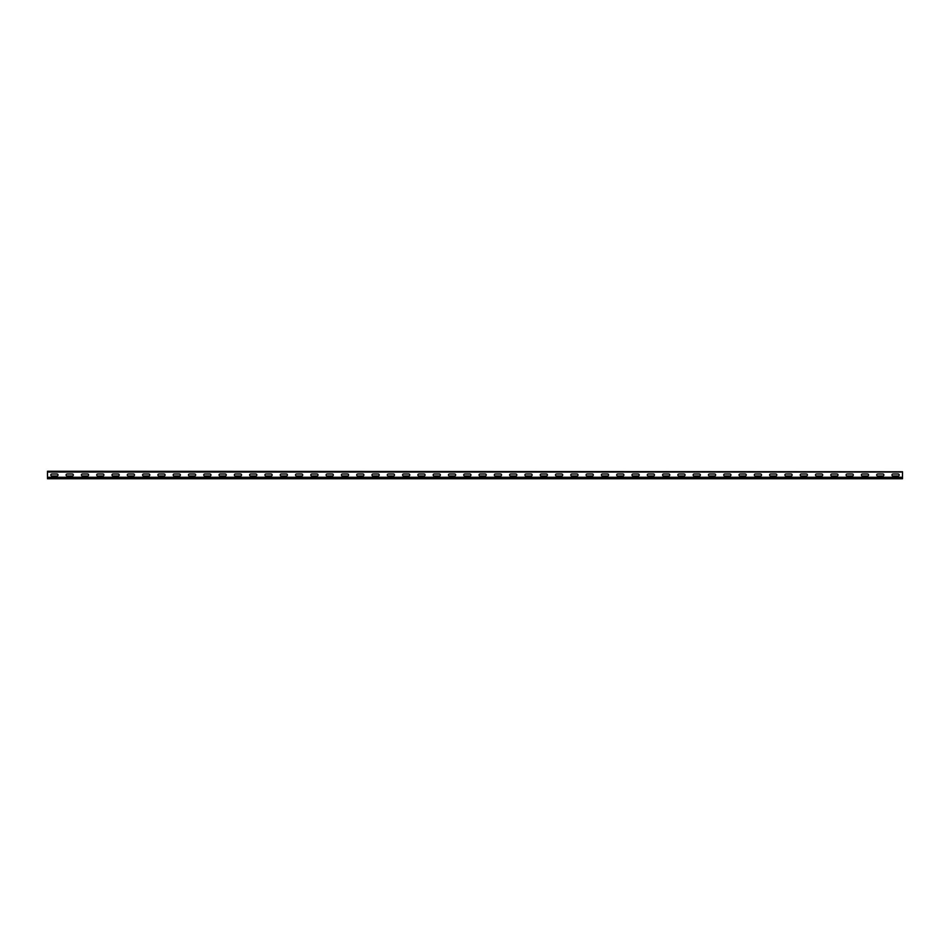 <?xml version="1.0" encoding="UTF-8"?>
<svg xmlns="http://www.w3.org/2000/svg" width="950" height="950" viewBox="0 0 950 950"><rect width="100%" height="100%" fill="white"/><g stroke="black" fill="none" stroke-linecap="round" stroke-linejoin="round"><path stroke-width="1.43" d="M902.5 477.292L902.5 478.491L47.5 478.491L47.5 477.292L902.5 477.292L902.5 471.758L47.5 471.259L902.5 471.758M47.5 477.292L47.5 471.758M892.976 475.997A1.009 1.009 0 0 1 891.967 474.988A1.009 1.009 0 0 1 892.976 473.979L898.178 473.979A1.009 1.009 0 0 1 899.187 474.988A1.009 1.009 0 0 1 898.178 475.997L892.976 475.997M877.681 475.997A1.009 1.009 0 0 1 876.672 474.988A1.009 1.009 0 0 1 877.681 473.979L882.883 473.979A1.009 1.009 0 0 1 883.892 474.988A1.009 1.009 0 0 1 882.883 475.997L877.681 475.997M862.386 475.997A1.009 1.009 0 0 1 861.377 474.988A1.009 1.009 0 0 1 862.386 473.979L867.587 473.979A1.009 1.009 0 0 1 868.597 474.988A1.009 1.009 0 0 1 867.587 475.997L862.386 475.997M847.091 475.997A1.009 1.009 0 0 1 846.082 474.988A1.009 1.009 0 0 1 847.091 473.979L852.293 473.979A1.009 1.009 0 0 1 853.302 474.988A1.009 1.009 0 0 1 852.293 475.997L847.091 475.997M831.808 475.997A1.009 1.009 0 0 1 830.799 474.988A1.009 1.009 0 0 1 831.808 473.979L836.998 473.979A1.009 1.009 0 0 1 838.007 474.988A1.009 1.009 0 0 1 836.998 475.997L831.808 475.997M816.513 475.997A1.009 1.009 0 0 1 815.504 474.988A1.009 1.009 0 0 1 816.513 473.979L821.703 473.979A1.009 1.009 0 0 1 822.712 474.988A1.009 1.009 0 0 1 821.703 475.997L816.513 475.997M801.218 475.997A1.009 1.009 0 0 1 800.209 474.988A1.009 1.009 0 0 1 801.218 473.979L806.408 473.979A1.009 1.009 0 0 1 807.417 474.988A1.009 1.009 0 0 1 806.408 475.997L801.218 475.997M785.923 475.997A1.009 1.009 0 0 1 784.914 474.988A1.009 1.009 0 0 1 785.923 473.979L791.113 473.979A1.009 1.009 0 0 1 792.122 474.988A1.009 1.009 0 0 1 791.113 475.997L785.923 475.997M770.628 475.997A1.009 1.009 0 0 1 769.619 474.988A1.009 1.009 0 0 1 770.628 473.979L775.818 473.979A1.009 1.009 0 0 1 776.827 474.988A1.009 1.009 0 0 1 775.818 475.997L770.628 475.997M755.333 475.997A1.009 1.009 0 0 1 754.324 474.988A1.009 1.009 0 0 1 755.333 473.979L760.534 473.979A1.009 1.009 0 0 1 761.544 474.988A1.009 1.009 0 0 1 760.534 475.997L755.333 475.997M740.038 475.997A1.009 1.009 0 0 1 739.029 474.988A1.009 1.009 0 0 1 740.038 473.979L745.239 473.979A1.009 1.009 0 0 1 746.249 474.988A1.009 1.009 0 0 1 745.239 475.997L740.038 475.997M724.743 475.997A1.009 1.009 0 0 1 723.734 474.988A1.009 1.009 0 0 1 724.743 473.979L729.944 473.979A1.009 1.009 0 0 1 730.954 474.988A1.009 1.009 0 0 1 729.944 475.997L724.743 475.997M709.46 475.997A1.009 1.009 0 0 1 708.439 474.988A1.009 1.009 0 0 1 709.46 473.979L714.649 473.979A1.009 1.009 0 0 1 715.659 474.988A1.009 1.009 0 0 1 714.649 475.997L709.46 475.997M694.165 475.997A1.009 1.009 0 0 1 693.156 474.988A1.009 1.009 0 0 1 694.165 473.979L699.354 473.979A1.009 1.009 0 0 1 700.364 474.988A1.009 1.009 0 0 1 699.354 475.997L694.165 475.997M678.87 475.997A1.009 1.009 0 0 1 677.861 474.988A1.009 1.009 0 0 1 678.87 473.979L684.059 473.979A1.009 1.009 0 0 1 685.069 474.988A1.009 1.009 0 0 1 684.059 475.997L678.87 475.997M663.575 475.997A1.009 1.009 0 0 1 662.566 474.988A1.009 1.009 0 0 1 663.575 473.979L668.764 473.979A1.009 1.009 0 0 1 669.774 474.988A1.009 1.009 0 0 1 668.764 475.997L663.575 475.997M648.28 475.997A1.009 1.009 0 0 1 647.271 474.988A1.009 1.009 0 0 1 648.28 473.979L653.469 473.979A1.009 1.009 0 0 1 654.479 474.988A1.009 1.009 0 0 1 653.469 475.997L648.28 475.997M632.985 475.997A1.009 1.009 0 0 1 631.976 474.988A1.009 1.009 0 0 1 632.985 473.979L638.174 473.979A1.009 1.009 0 0 1 639.196 474.988A1.009 1.009 0 0 1 638.174 475.997L632.985 475.997M617.69 475.997A1.009 1.009 0 0 1 616.681 474.988A1.009 1.009 0 0 1 617.69 473.979L622.891 473.979A1.009 1.009 0 0 1 623.901 474.988A1.009 1.009 0 0 1 622.891 475.997L617.69 475.997M602.395 475.997A1.009 1.009 0 0 1 601.386 474.988A1.009 1.009 0 0 1 602.395 473.979L607.596 473.979A1.009 1.009 0 0 1 608.606 474.988A1.009 1.009 0 0 1 607.596 475.997L602.395 475.997M587.1 475.997A1.009 1.009 0 0 1 586.091 474.988A1.009 1.009 0 0 1 587.1 473.979L592.301 473.979A1.009 1.009 0 0 1 593.311 474.988A1.009 1.009 0 0 1 592.301 475.997L587.1 475.997M571.817 475.997A1.009 1.009 0 0 1 570.796 474.988A1.009 1.009 0 0 1 571.817 473.979L577.006 473.979A1.009 1.009 0 0 1 578.016 474.988A1.009 1.009 0 0 1 577.006 475.997L571.817 475.997M556.522 475.997A1.009 1.009 0 0 1 555.513 474.988A1.009 1.009 0 0 1 556.522 473.979L561.711 473.979A1.009 1.009 0 0 1 562.721 474.988A1.009 1.009 0 0 1 561.711 475.997L556.522 475.997M541.227 475.997A1.009 1.009 0 0 1 540.217 474.988A1.009 1.009 0 0 1 541.227 473.979L546.416 473.979A1.009 1.009 0 0 1 547.426 474.988A1.009 1.009 0 0 1 546.416 475.997L541.227 475.997M525.932 475.997A1.009 1.009 0 0 1 524.923 474.988A1.009 1.009 0 0 1 525.932 473.979L531.121 473.979A1.009 1.009 0 0 1 532.131 474.988A1.009 1.009 0 0 1 531.121 475.997L525.932 475.997M510.637 475.997A1.009 1.009 0 0 1 509.628 474.988A1.009 1.009 0 0 1 510.637 473.979L515.826 473.979A1.009 1.009 0 0 1 516.836 474.988A1.009 1.009 0 0 1 515.826 475.997L510.637 475.997M495.342 475.997A1.009 1.009 0 0 1 494.332 474.988A1.009 1.009 0 0 1 495.342 473.979L500.543 473.979A1.009 1.009 0 0 1 501.553 474.988A1.009 1.009 0 0 1 500.543 475.997L495.342 475.997M480.047 475.997A1.009 1.009 0 0 1 479.037 474.988A1.009 1.009 0 0 1 480.047 473.979L485.248 473.979A1.009 1.009 0 0 1 486.258 474.988A1.009 1.009 0 0 1 485.248 475.997L480.047 475.997M464.752 475.997A1.009 1.009 0 0 1 463.742 474.988A1.009 1.009 0 0 1 464.752 473.979L469.953 473.979A1.009 1.009 0 0 1 470.963 474.988A1.009 1.009 0 0 1 469.953 475.997L464.752 475.997M449.457 475.997A1.009 1.009 0 0 1 448.447 474.988A1.009 1.009 0 0 1 449.457 473.979L454.658 473.979A1.009 1.009 0 0 1 455.668 474.988A1.009 1.009 0 0 1 454.658 475.997L449.457 475.997M434.174 475.997A1.009 1.009 0 0 1 433.164 474.988A1.009 1.009 0 0 1 434.174 473.979L439.363 473.979A1.009 1.009 0 0 1 440.372 474.988A1.009 1.009 0 0 1 439.363 475.997L434.174 475.997M418.879 475.997A1.009 1.009 0 0 1 417.869 474.988A1.009 1.009 0 0 1 418.879 473.979L424.068 473.979A1.009 1.009 0 0 1 425.077 474.988A1.009 1.009 0 0 1 424.068 475.997L418.879 475.997M403.584 475.997A1.009 1.009 0 0 1 402.574 474.988A1.009 1.009 0 0 1 403.584 473.979L408.773 473.979A1.009 1.009 0 0 1 409.782 474.988A1.009 1.009 0 0 1 408.773 475.997L403.584 475.997M388.289 475.997A1.009 1.009 0 0 1 387.279 474.988A1.009 1.009 0 0 1 388.289 473.979L393.478 473.979A1.009 1.009 0 0 1 394.488 474.988A1.009 1.009 0 0 1 393.478 475.997L388.289 475.997M372.994 475.997A1.009 1.009 0 0 1 371.984 474.988A1.009 1.009 0 0 1 372.994 473.979L378.183 473.979A1.009 1.009 0 0 1 379.204 474.988A1.009 1.009 0 0 1 378.183 475.997L372.994 475.997M357.699 475.997A1.009 1.009 0 0 1 356.689 474.988A1.009 1.009 0 0 1 357.699 473.979L362.9 473.979A1.009 1.009 0 0 1 363.909 474.988A1.009 1.009 0 0 1 362.9 475.997L357.699 475.997M342.404 475.997A1.009 1.009 0 0 1 341.394 474.988A1.009 1.009 0 0 1 342.404 473.979L347.605 473.979A1.009 1.009 0 0 1 348.614 474.988A1.009 1.009 0 0 1 347.605 475.997L342.404 475.997M327.109 475.997A1.009 1.009 0 0 1 326.099 474.988A1.009 1.009 0 0 1 327.109 473.979L332.31 473.979A1.009 1.009 0 0 1 333.319 474.988A1.009 1.009 0 0 1 332.31 475.997L327.109 475.997M311.826 475.997A1.009 1.009 0 0 1 310.804 474.988A1.009 1.009 0 0 1 311.826 473.979L317.015 473.979A1.009 1.009 0 0 1 318.024 474.988A1.009 1.009 0 0 1 317.015 475.997L311.826 475.997M296.531 475.997A1.009 1.009 0 0 1 295.521 474.988A1.009 1.009 0 0 1 296.531 473.979L301.72 473.979A1.009 1.009 0 0 1 302.729 474.988A1.009 1.009 0 0 1 301.72 475.997L296.531 475.997M281.236 475.997A1.009 1.009 0 0 1 280.226 474.988A1.009 1.009 0 0 1 281.236 473.979L286.425 473.979A1.009 1.009 0 0 1 287.434 474.988A1.009 1.009 0 0 1 286.425 475.997L281.236 475.997M265.941 475.997A1.009 1.009 0 0 1 264.931 474.988A1.009 1.009 0 0 1 265.941 473.979L271.13 473.979A1.009 1.009 0 0 1 272.139 474.988A1.009 1.009 0 0 1 271.13 475.997L265.941 475.997M250.646 475.997A1.009 1.009 0 0 1 249.636 474.988A1.009 1.009 0 0 1 250.646 473.979L255.835 473.979A1.009 1.009 0 0 1 256.844 474.988A1.009 1.009 0 0 1 255.835 475.997L250.646 475.997M235.351 475.997A1.009 1.009 0 0 1 234.341 474.988A1.009 1.009 0 0 1 235.351 473.979L240.54 473.979A1.009 1.009 0 0 1 241.561 474.988A1.009 1.009 0 0 1 240.54 475.997L235.351 475.997M220.056 475.997A1.009 1.009 0 0 1 219.046 474.988A1.009 1.009 0 0 1 220.056 473.979L225.257 473.979A1.009 1.009 0 0 1 226.266 474.988A1.009 1.009 0 0 1 225.257 475.997L220.056 475.997M204.761 475.997A1.009 1.009 0 0 1 203.751 474.988A1.009 1.009 0 0 1 204.761 473.979L209.962 473.979A1.009 1.009 0 0 1 210.971 474.988A1.009 1.009 0 0 1 209.962 475.997L204.761 475.997M189.466 475.997A1.009 1.009 0 0 1 188.456 474.988A1.009 1.009 0 0 1 189.466 473.979L194.667 473.979A1.009 1.009 0 0 1 195.676 474.988A1.009 1.009 0 0 1 194.667 475.997L189.466 475.997M174.183 475.997A1.009 1.009 0 0 1 173.173 474.988A1.009 1.009 0 0 1 174.183 473.979L179.372 473.979A1.009 1.009 0 0 1 180.381 474.988A1.009 1.009 0 0 1 179.372 475.997L174.183 475.997M158.888 475.997A1.009 1.009 0 0 1 157.878 474.988A1.009 1.009 0 0 1 158.888 473.979L164.077 473.979A1.009 1.009 0 0 1 165.086 474.988A1.009 1.009 0 0 1 164.077 475.997L158.888 475.997M143.593 475.997A1.009 1.009 0 0 1 142.583 474.988A1.009 1.009 0 0 1 143.593 473.979L148.782 473.979A1.009 1.009 0 0 1 149.791 474.988A1.009 1.009 0 0 1 148.782 475.997L143.593 475.997M128.298 475.997A1.009 1.009 0 0 1 127.288 474.988A1.009 1.009 0 0 1 128.298 473.979L133.487 473.979A1.009 1.009 0 0 1 134.496 474.988A1.009 1.009 0 0 1 133.487 475.997L128.298 475.997M51.822 475.997A1.009 1.009 0 0 1 50.813 474.988A1.009 1.009 0 0 1 51.822 473.979L57.024 473.979A1.009 1.009 0 0 1 58.033 474.988A1.009 1.009 0 0 1 57.024 475.997L51.822 475.997M113.002 475.997A1.009 1.009 0 0 1 111.993 474.988A1.009 1.009 0 0 1 113.002 473.979L118.192 473.979A1.009 1.009 0 0 1 119.201 474.988A1.009 1.009 0 0 1 118.192 475.997L113.002 475.997M97.707 475.997A1.009 1.009 0 0 1 96.698 474.988A1.009 1.009 0 0 1 97.707 473.979L102.909 473.979A1.009 1.009 0 0 1 103.918 474.988A1.009 1.009 0 0 1 102.909 475.997L97.707 475.997M82.413 475.997A1.009 1.009 0 0 1 81.403 474.988A1.009 1.009 0 0 1 82.413 473.979L87.614 473.979A1.009 1.009 0 0 1 88.623 474.988A1.009 1.009 0 0 1 87.614 475.997L82.413 475.997M67.118 475.997A1.009 1.009 0 0 1 66.108 474.988A1.009 1.009 0 0 1 67.118 473.979L72.319 473.979A1.009 1.009 0 0 1 73.328 474.988A1.009 1.009 0 0 1 72.319 475.997L67.118 475.997M902.5 472.043L47.5 472.043M47.5 478.741L902.5 478.741"/></g></svg>
